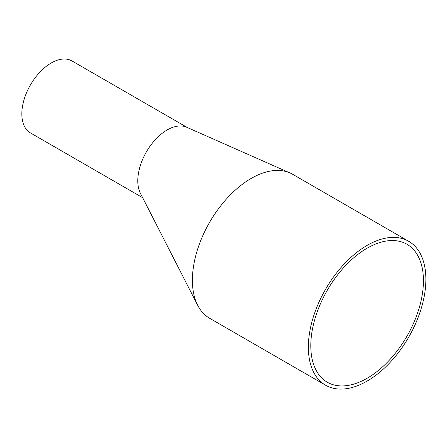 <?xml version="1.0" encoding="UTF-8"?>
<svg xmlns="http://www.w3.org/2000/svg" width="448" height="448" viewBox="0 0 448 448"><rect width="100%" height="100%" fill="white"/><g stroke="black" fill="none" stroke-linecap="round" stroke-linejoin="round"><path stroke-width="0.67" d="M367.119 378.274A79.649 45.987 120 0 0 419.154 308.084A79.649 45.987 120 0 0 406.946 244.261A79.649 45.987 120 0 0 367.119 248.203A79.649 45.987 120 0 0 315.084 318.394A79.649 45.987 120 0 0 327.298 382.217A79.649 45.987 120 0 0 367.119 378.274M142.666 197.702L30.442 132.91A41.552 23.99 -60 0 1 24.074 99.613A41.552 23.99 -60 0 1 51.218 63A41.552 23.99 -60 0 1 71.994 60.945L187.331 127.529M186.743 127.271A41.552 23.99 120 0 0 186.665 127.232A41.552 23.99 120 0 0 167.177 129.948A41.552 23.99 120 0 0 137.967 184.402A41.552 23.99 120 0 0 140.465 193.424L197.669 305.267A83.104 47.981 120 0 0 209.608 318.259L325.567 385.207A83.104 47.981 120 0 0 367.119 381.091A83.104 47.981 120 0 0 421.411 307.86A83.104 47.981 120 0 0 408.671 241.27A83.104 47.981 120 0 0 367.119 245.386A83.104 47.981 120 0 0 312.833 318.618A83.104 47.981 120 0 0 325.567 385.207M408.671 241.27L292.706 174.317A83.104 47.981 120 0 0 290.018 172.956A83.104 47.981 120 0 0 251.16 178.433A83.104 47.981 120 0 0 192.41 281.613A83.104 47.981 120 0 0 197.669 305.267M186.665 127.232L290.018 172.956"/></g></svg>
